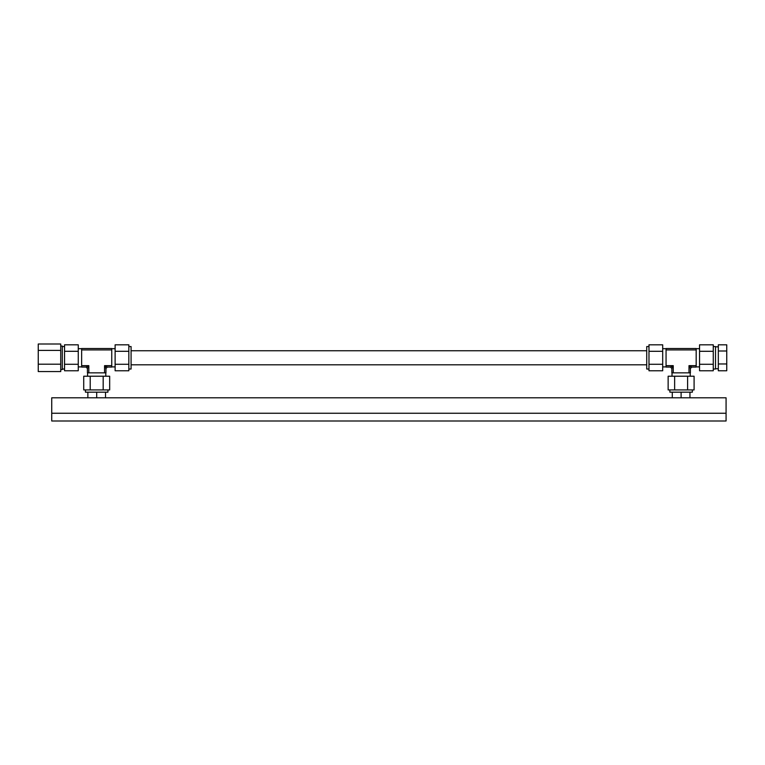 <?xml version="1.0" encoding="UTF-8"?>
<svg xmlns="http://www.w3.org/2000/svg" width="765" height="765" viewBox="0 0 765 765"><rect width="100%" height="100%" fill="white"/><g stroke="black" fill="none" stroke-linecap="round" stroke-linejoin="round"><path stroke-width="1.15" d="M51.733 397.8L726.071 397.8L726.071 420.989L51.733 420.989L51.733 413.253L726.071 413.253L51.733 413.253L51.733 397.8M689.953 397.8L689.953 392.177L689.934 397.8M681.099 397.8L681.099 392.177M672.282 397.8L672.282 392.177M105.513 397.8L105.513 392.177M96.696 397.8L96.696 392.177M87.87 397.8L87.87 392.177M648.978 369.026L646.731 369.026L646.731 346.555L648.978 346.555M662.691 348.687L666.057 348.687M666.057 366.894L662.691 366.894M692.363 389.93L692.363 392.177L669.882 392.177L669.882 389.93M713.267 346.555L715.514 346.555L715.514 369.026L713.267 369.026M672.014 376.227L672.014 372.851M690.221 372.851L690.221 376.227M699.554 366.894L696.179 366.894M696.179 348.687L699.554 348.687M666.057 348.515L666.057 349.921L696.179 349.921L696.179 348.515L666.057 348.515M696.179 365.66L688.988 365.66L691.799 367.066L696.179 367.066L696.179 349.921M666.057 349.921L666.057 367.066L670.446 367.066L673.248 365.66L666.057 365.66M671.852 368.472L671.852 372.851L673.248 372.851L673.248 365.66L671.852 368.472L670.446 367.066M673.248 372.851L690.393 372.851L690.393 368.472L688.988 365.66L688.988 372.851M691.799 367.066L690.393 368.472M713.267 364.283L713.267 344.814L699.554 344.814L699.554 364.283L713.267 364.283L713.267 370.767L699.554 370.767L699.554 364.283M674.634 389.93L694.094 389.93L694.094 376.227L674.634 376.227L674.634 389.93L668.141 389.93L668.141 376.227L674.634 376.227M713.267 351.298L699.554 351.298M687.611 389.93L687.611 376.227M648.978 351.298L648.978 344.814L662.691 344.814L662.691 351.298L648.978 351.298L648.978 370.767L662.691 370.767L662.691 351.298M648.978 364.283L662.691 364.283M128.836 369.026L131.083 369.026L131.083 346.555L128.836 346.555M115.123 348.687L111.757 348.687M111.757 366.894L115.123 366.894M85.451 389.93L85.451 392.177L107.932 392.177L107.932 389.93M62.3 369.026L64.547 369.026M64.547 346.555L62.3 346.555M105.8 376.227L105.8 372.851M87.593 372.851L87.593 376.227M78.26 366.894L81.635 366.894M81.635 348.687L78.26 348.687M81.635 349.921L111.757 349.921L111.757 348.515L81.635 348.515L81.635 367.066L86.015 367.066L88.826 365.66L87.42 368.472L86.015 367.066M87.42 368.472L87.42 372.851L88.826 372.851L88.826 365.66L81.635 365.66M88.826 372.851L105.962 372.851L105.962 368.472L104.556 365.66L107.368 367.066L105.962 368.472M107.368 367.066L111.757 367.066L111.757 365.66L104.556 365.66L104.556 372.851M111.757 365.66L111.757 349.921M64.547 367.525L64.547 370.767L78.26 370.767L78.26 351.298L64.547 351.298L64.547 367.525M78.26 351.298L78.26 344.814L64.547 344.814L64.547 351.298M106.431 389.93L109.672 389.93L109.672 376.227L90.203 376.227L90.203 389.93L106.431 389.93M90.203 376.227L83.72 376.227L83.72 389.93L90.203 389.93M64.547 364.283L78.26 364.283M103.179 389.93L103.179 376.227M128.836 364.283L128.836 370.767L115.123 370.767L115.123 364.283L128.836 364.283L128.836 351.298L115.123 351.298L115.123 364.283M128.836 351.298L128.836 344.814L115.123 344.814L115.123 351.298M60.731 369.533L62.3 369.533L62.3 346.048L60.731 346.048M38.25 350.418L60.731 350.418L60.731 344.011L38.25 344.011L38.25 364.197L60.731 364.197L60.731 371.57L38.25 371.57L38.25 364.197M60.731 350.418L60.731 364.197M726.75 363.968L718.325 363.968L718.325 370.767L726.75 370.767L726.75 351.001L718.325 351.001L718.325 344.814L726.75 344.814L726.75 351.001M718.325 363.968L718.325 351.001M131.083 350.762L646.731 350.762M646.731 364.819L131.083 364.819M718.325 346.832L715.514 346.832M718.325 368.749L715.514 368.749"/></g></svg>
